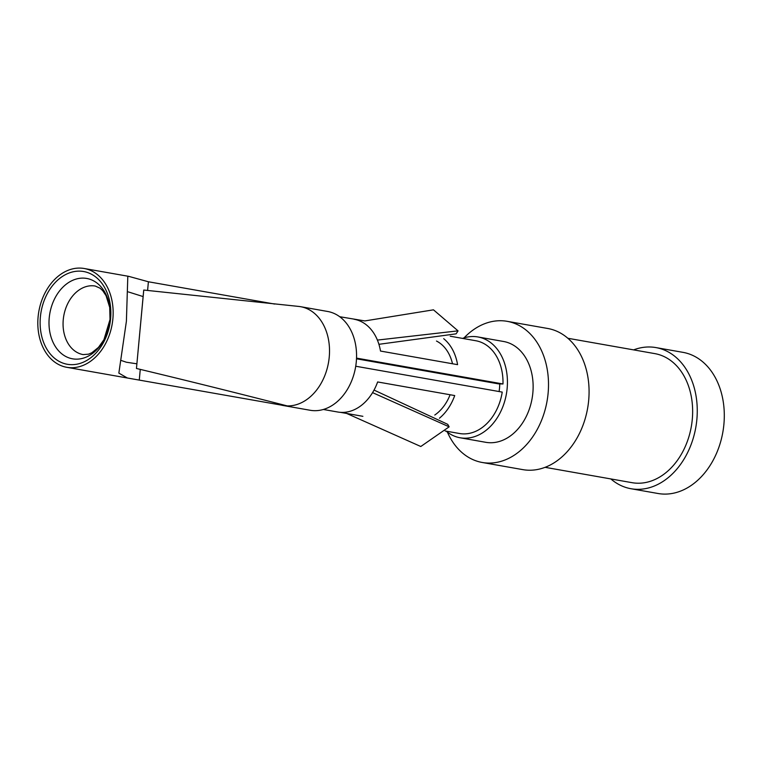 <?xml version="1.0" encoding="UTF-8"?>
<svg xmlns="http://www.w3.org/2000/svg" width="762" height="762" viewBox="0 0 762 762"><rect width="100%" height="100%" fill="white"/><g stroke="black" fill="none" stroke-linecap="round" stroke-linejoin="round"><path stroke-width="1.14" d="M443.684 338.671A47.092 34.938 100 0 1 457.581 364.655L380.505 351.053A47.092 34.938 -80 0 0 377.4 340.09L458.019 330.851L433.473 309.829L364.855 320.926L339.709 316.716M378.914 344.31L456.133 333.832L458.048 330.889M452.514 363.76A40.948 30.375 -80 0 0 436.493 341.043M439.417 418.233A47.092 34.938 100 0 0 454.714 395.564L377.638 381.952A47.092 34.938 -80 0 1 372.523 392.706A47.092 34.938 -80 0 1 344.205 412.347L420.795 446.503L449.113 426.863M372.561 392.63L449.151 426.825L447.732 424.358M374.028 390.077L447.751 424.348M340.404 412.347L362.883 416.319M323.336 409.47L337.757 412.013A47.092 34.938 -80 0 0 341.605 412.404A47.092 34.938 -80 0 0 344.205 412.347M434.769 415.033A40.948 30.375 -80 0 0 450.094 394.745M630.993 488.728L658.035 493.5A71.666 53.159 -80 0 0 723.9 424.32A71.666 53.159 -80 0 0 682.952 352.349L655.901 347.577A71.666 53.159 100 0 1 696.859 419.548A71.666 53.159 100 0 1 630.993 488.728A71.666 53.159 100 0 1 610.848 478.936M633.632 349.882A71.666 53.159 100 0 1 655.901 347.577M545.078 467.325L632.06 482.679A65.522 48.606 -80 0 0 692.277 419.424A65.522 48.606 -80 0 0 654.834 353.625L567.861 338.271M482.241 462.477L522.808 469.63A71.666 53.159 -80 0 0 588.674 400.45A71.666 53.159 -80 0 0 547.726 328.479L507.149 321.326A71.666 53.159 100 0 1 548.107 393.287A71.666 53.159 100 0 1 482.241 462.477A71.666 53.159 100 0 1 447.408 432.149M464.048 337.89A71.666 53.159 100 0 1 507.149 321.326M460.105 437.769L485.794 442.312A51.187 37.976 -80 0 0 532.848 392.887A51.187 37.976 -80 0 0 503.596 341.49L477.898 336.947A51.187 37.976 100 0 1 507.149 388.353A51.187 37.976 100 0 1 460.105 437.769A51.187 37.976 100 0 1 446.161 431.149M462.534 338.395A51.187 37.976 100 0 1 477.898 336.947M499.1 391.544A40.948 30.375 -80 0 0 499.52 388.153A40.948 30.375 -80 0 0 499.748 383.886M445.17 430.978L459.467 433.502A47.092 34.938 -80 0 0 463.315 433.892A47.092 34.938 -80 0 0 502.234 392.097L355.73 366.236M356.492 358.797L498.396 383.848L502.987 383.972A47.092 34.938 -80 0 0 475.84 340.747L450.237 336.223M502.987 383.972L356.521 358.111M283.131 405.498L310.182 410.27A50.168 37.214 -80 0 0 356.283 361.845A50.168 37.214 -80 0 0 327.622 311.468L300.571 306.686A50.168 37.214 100 0 1 329.241 357.064A50.168 37.214 100 0 1 287.226 405.908A50.168 37.214 100 0 1 283.131 405.498A50.168 37.214 100 0 1 281.102 405.06L281.168 404.355M110.585 318.811A47.092 34.938 -80 0 0 79.82 271.139A47.092 34.938 -80 0 0 40.386 316.982A47.092 34.938 -80 0 0 71.152 364.665A47.092 34.938 -80 0 0 110.585 318.811M112.871 318.878A50.168 37.214 100 0 1 66.761 367.303A50.168 37.214 100 0 1 38.1 316.925A50.168 37.214 100 0 1 84.201 268.5A50.168 37.214 100 0 1 112.871 318.878M274.691 304.057L148.4 281.769L128.654 276.339L127.797 276.72L126.397 321.259L118.853 373.123L127.368 378L281.102 405.06M128.33 291.913L143.123 296.57M143.723 290.132L136.455 368.475L143.761 290.046L298.437 306.4A50.168 37.214 100 0 1 300.571 306.686M121.453 360.559L126.368 362.226L136.884 363.817M136.455 368.475A20298.842 13529.843 -88.5 0 1 287.226 405.908M377.4 340.09A47.092 34.938 -80 0 0 354.168 319.268M49.406 316.23A40.805 30.27 100 0 1 84.001 278.14A40.805 30.27 100 0 1 110.052 319.421A40.805 30.27 100 0 1 109.871 321.031A40.805 30.27 100 0 1 75.276 359.131A40.805 30.27 100 0 1 49.225 317.84A40.805 30.27 100 0 1 49.406 316.23M63.256 319.64A34.814 25.822 -80 0 0 83.153 354.597L88.497 354.187L91.811 352.758L98.46 347.396L103.927 339.7L110.014 319.507L109.709 307.419L106.07 295.694L102.718 290.674L100.098 288.227L95.25 286.045A34.814 25.822 -80 0 0 63.408 318.268A34.814 25.822 -80 0 0 63.256 319.64M148.4 281.769L147.59 290.484M140.265 369.389L139.284 380.028M128.654 276.339L84.201 268.5M127.368 378L66.761 367.303"/></g></svg>
